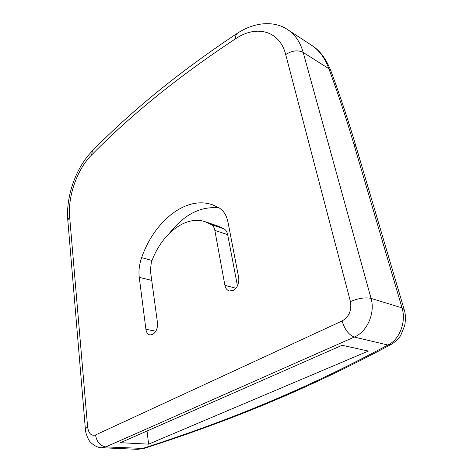 <?xml version="1.0" encoding="UTF-8"?>
<svg xmlns="http://www.w3.org/2000/svg" width="473" height="473" viewBox="0 0 473 473"><rect width="100%" height="100%" fill="white"/><g stroke="black" fill="none" stroke-linecap="round" stroke-linejoin="round"><path stroke-width="0.71" d="M233.408 290.339C237.535 287.478 239.303 283.25 238.699 277.645L228.004 222.215C226.591 215.428 223.634 210.651 219.123 207.884L212.454 204.791C185.942 195.367 154.257 221.21 141.646 257.637C139.299 264.318 138.5 270.887 139.257 277.338L145.903 329.314C146.411 332.572 147.783 334.452 150.024 334.961L152.749 334.423C156.232 331.969 157.811 328.12 157.491 322.864L150.373 270.432L151.319 262.438C161.015 234.507 185.109 214.996 205.087 221.677L211.396 224.616C213.169 225.769 214.316 227.69 214.843 230.386L224.9 285.331C225.544 288.424 227.046 290.31 229.417 290.984L233.408 290.339M342.121 345.284L120.461 442.698L148.617 444.153L368.361 351.055L342.121 345.284M206.045 222.003L217.858 226.011L224.184 228.944C225.964 230.091 227.123 231.989 227.667 234.649L237.458 285.887M219.182 207.919C200.824 205.992 184.31 214.352 169.653 233M353.869 144.147L356.086 146.689C348.4 120.739 339.998 95.445 330.875 70.808L328.865 68.709L303.175 52.397L371.057 298.392L402.038 307.882L404.173 309.555C405.639 313.924 405.81 319.281 404.693 325.613L400.708 335.428C400.057 336.764 395.907 341.743 391.325 344.326L387.866 345.018C399.478 339.886 406.449 321.847 402.038 307.882L353.869 144.147C346.26 118.356 337.923 93.216 328.865 68.709C324.921 57.966 319.133 50.132 311.5 45.213L288.152 29.959M147.032 431.021L148.617 444.153M137.726 449.338L142.261 448.575C222.582 422.696 300.899 391.892 387.866 345.018L354.301 337.054L105.851 446.902L143.934 448.475L137.726 449.338L101.884 447.736L105.851 446.902C100.181 445.938 96.746 441.953 95.534 434.947L342.062 320.984C349.086 316.78 351.877 310.306 350.434 301.573L285.698 54.561C279.703 30.473 256.307 24.708 235.684 38.685C178.723 76.295 130.696 115.057 91.608 154.984C77.27 169.109 67.704 196.189 69.649 216.93L87.606 426.865C88.593 433.499 91.236 436.195 95.534 434.947M235.684 38.685C235.465 36.037 236.033 34.227 237.375 33.258C255.639 21.356 274.961 21.019 287.525 29.545C294.945 34.304 300.16 41.926 303.175 52.397C297.801 49.807 291.977 50.528 285.698 54.561M350.434 301.573C358.298 298.244 365.174 297.186 371.057 298.392C375.432 312.919 367.208 331.768 354.301 337.054C348.838 334.943 344.758 329.592 342.062 320.984M67.81 220.176L85.365 428.922L87.606 426.865M91.608 154.984L92.365 150.934C76.023 167.294 65.765 196.431 67.799 220.016L69.649 216.93M155.848 331.183L145.903 329.314M151.732 280.424L139.257 277.338M152.058 260.463L141.646 257.637M235.909 288.246L224.9 285.331M227.667 234.649L214.843 230.386M224.184 228.944L211.396 224.616M85.365 428.922C85.56 434.669 89.373 441.203 89.557 440.972C88.894 440.759 95.191 447.943 101.884 447.736M237.375 33.258C180.053 71.376 131.719 110.605 92.365 150.934M356.086 146.689L404.137 309.448M391.325 344.326C303.489 391.532 224.669 422.484 143.934 448.475M330.875 70.808C326.051 58.676 319.588 50.144 311.5 45.213M213.672 205.235L212.454 204.791"/></g></svg>
